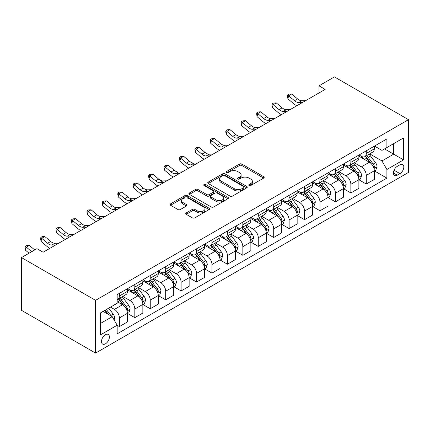 <?xml version="1.0" encoding="UTF-8"?>
<svg xmlns="http://www.w3.org/2000/svg" width="430" height="430" viewBox="0 0 430 430"><rect width="100%" height="100%" fill="white"/><g stroke="black" fill="none" stroke-linecap="round" stroke-linejoin="round"><path stroke-width="0.64" d="M249.104 185.513A1.199 0.693 0 0 0 250.803 185.513L263.676 178.079A1.715 0.989 0 0 0 264.176 177.38A1.715 0.989 0 0 0 263.676 176.682L241.864 164.088A1.715 0.989 0 0 0 239.44 164.088L226.567 171.522A1.199 0.693 0 0 0 226.218 172.011A1.199 0.693 0 0 0 226.567 172.5A1.199 0.693 0 0 0 228.266 172.5L229.932 171.543A5.482 3.166 0 0 1 237.688 171.543L239.505 172.591A5.482 3.166 0 0 1 241.106 174.827A5.482 3.166 0 0 1 239.505 177.069L237.838 178.031A1.199 0.693 0 0 0 237.484 178.52A1.199 0.693 0 0 0 237.838 179.009A1.199 0.693 0 0 0 239.531 179.009L241.198 178.047A5.482 3.166 0 0 1 248.954 178.047L250.771 179.095A5.482 3.166 0 0 1 252.378 181.336A5.482 3.166 0 0 1 250.771 183.572L249.104 184.534A1.199 0.693 0 0 0 248.755 185.024A1.199 0.693 0 0 0 249.104 185.513L249.104 184.534M105.441 343.823A5.585 3.225 120 0 0 109.091 338.899A5.585 3.225 120 0 0 108.236 334.422A5.585 3.225 120 0 0 105.441 334.701A5.585 3.225 120 0 0 101.792 339.619A5.585 3.225 120 0 0 102.652 344.097A5.585 3.225 120 0 0 105.441 343.823M186.249 212.92A1.715 0.989 0 0 0 185.749 213.619A1.715 0.989 0 0 0 186.249 214.317L192.366 217.854A1.715 0.989 0 0 0 194.79 217.854L209.087 209.598A1.715 0.989 0 0 0 209.593 208.899A1.715 0.989 0 0 0 209.087 208.195L187.281 195.607A1.715 0.989 0 0 0 184.857 195.607L170.559 203.863A1.715 0.989 0 0 0 170.054 204.562A1.715 0.989 0 0 0 170.559 205.26L177.95 209.528A1.715 0.989 0 0 0 180.374 209.528L186.491 205.997A1.715 0.989 0 0 0 186.991 205.293A1.715 0.989 0 0 0 186.491 204.594L182.825 202.476A4.585 2.644 0 0 1 181.481 200.606A4.585 2.644 0 0 1 184.314 198.16A4.585 2.644 0 0 1 189.307 198.735L203.669 207.024A4.585 2.644 0 0 1 205.008 208.899A4.585 2.644 0 0 1 202.181 211.345A4.585 2.644 0 0 1 197.182 210.77L194.79 209.388A1.715 0.989 0 0 0 192.366 209.388L186.249 212.92L186.249 214.317M408.5 119.674L334.433 76.911L319.001 85.823L325.177 89.386L43.102 252.238L36.932 248.674L21.5 257.586L95.567 300.344L408.5 119.674L408.5 172.414L95.567 353.089L95.567 300.344M230.05 196.096A1.715 0.989 0 0 0 232.474 196.096L246.772 187.84A1.715 0.989 0 0 0 247.277 187.141A1.715 0.989 0 0 0 246.772 186.443L224.96 173.849A1.715 0.989 0 0 0 222.541 173.849L208.244 182.105A1.715 0.989 0 0 0 207.738 182.804A1.715 0.989 0 0 0 208.244 183.502L230.05 196.096M204.54 185.776A1.199 0.693 0 0 1 205.755 185.943L205.755 184.518L227.932 197.322A1.715 0.989 0 0 1 228.432 198.02A1.715 0.989 0 0 1 227.932 198.719L213.635 206.975A1.715 0.989 0 0 1 211.211 206.975L189.399 194.381L189.399 192.984A1.715 0.989 0 0 0 188.899 193.683A1.715 0.989 0 0 0 189.399 194.381M189.399 192.984L195.516 189.447A1.715 0.989 0 0 1 197.94 189.447L206.787 194.559A1.715 0.989 0 0 0 209.211 194.559L213.269 192.215A1.715 0.989 0 0 0 213.769 191.511A1.715 0.989 0 0 0 213.269 190.812L204.062 185.497A1.199 0.693 0 0 1 203.707 185.007A1.199 0.693 0 0 1 204.449 184.368A1.199 0.693 0 0 1 205.755 184.518M399.981 164.792L397.266 166.356A5.413 3.123 120 0 0 393.729 171.129A5.413 3.123 120 0 0 394.563 175.462A5.413 3.123 120 0 0 397.266 175.198L399.981 173.629A5.413 3.123 120 0 0 403.517 168.861A5.413 3.123 120 0 0 402.69 164.523A5.413 3.123 120 0 0 399.981 164.792M374.492 146.082L381.958 150.393L386.898 147.544L386.898 138.917L117.17 294.647L117.17 303.268L100.507 312.889L100.507 334.841L117.17 325.22L117.17 333.841L386.898 178.117L386.898 169.495L381.958 160.944L369.687 153.854M386.898 147.544L403.56 137.923L403.56 159.874L386.898 169.495M21.5 257.586L21.5 310.326L95.567 353.089M319.001 85.823L319.001 92.95M384.549 148.898L393.687 154.171L393.687 143.625L403.56 137.923M381.958 160.944L393.687 154.171L403.56 159.874M100.507 323.435L112.23 316.668L103.098 311.395M117.17 325.29L119.389 326.574L119.389 317.953A6.982 4.031 -120 0 0 114.455 309.396L110.505 307.117M119.389 326.574L127.414 321.941L127.414 313.319A6.982 4.031 -120 0 0 122.48 304.762L117.17 301.699M127.602 313.497L134.821 317.662L134.821 309.041A6.982 4.031 -120 0 0 129.887 300.489L122.797 296.394M134.821 317.662L142.846 313.035L142.846 304.408A6.982 4.031 -120 0 0 137.906 295.856L127.414 289.798M143.034 304.585L150.253 308.756L150.253 300.135A6.982 4.031 -120 0 0 145.313 291.578L138.224 287.487M150.253 308.756L158.278 304.123L158.278 295.501A6.982 4.031 -120 0 0 153.338 286.95L142.846 280.892M158.46 295.679L165.684 299.85L165.684 291.223A6.982 4.031 -120 0 0 160.745 282.671L153.655 278.575M165.684 299.85L173.709 295.216L173.709 286.59A6.982 4.031 -120 0 0 168.77 278.038L158.278 271.98M173.892 286.767L181.116 290.938L181.116 282.317A6.982 4.031 -120 0 0 176.176 273.765L169.087 269.669M181.116 290.938L189.141 286.305L189.141 277.683A6.982 4.031 -120 0 0 184.201 269.132L173.709 263.074M189.324 277.861L196.548 282.032L196.548 273.405A6.982 4.031 -120 0 0 191.608 264.853L184.518 260.763M196.548 282.032L204.567 277.398L204.567 268.772A6.982 4.031 -120 0 0 199.633 260.22L189.141 254.162M204.755 268.954L211.974 273.12L211.974 264.498A6.982 4.031 -120 0 0 207.04 255.947L199.95 251.851M211.974 273.12L219.999 268.487L219.999 259.865A6.982 4.031 -120 0 0 215.059 251.314L204.567 245.256M220.187 260.043L227.405 264.214L227.405 255.587A6.982 4.031 -120 0 0 222.466 247.035L215.376 242.945M227.405 264.214L235.43 259.58L235.43 250.953A6.982 4.031 -120 0 0 230.491 242.402L219.999 236.344M235.613 251.136L242.837 255.302L242.837 246.68A6.982 4.031 -120 0 0 237.898 238.129L230.808 234.033M242.837 255.302L250.862 250.668L250.862 242.047A6.982 4.031 -120 0 0 245.922 233.495L235.43 227.438M251.045 242.224L258.269 246.395L258.269 237.768A6.982 4.031 -120 0 0 253.329 229.217L246.239 225.126M258.269 246.395L266.294 241.762L266.294 233.141A6.982 4.031 -120 0 0 261.354 224.584L250.862 218.526M266.476 233.318L273.7 237.484L273.7 228.862A6.982 4.031 -120 0 0 268.761 220.31L261.671 216.215M273.7 237.484L281.72 232.856L281.72 224.229A6.982 4.031 -120 0 0 276.786 215.677L266.294 209.62M281.908 224.406L289.127 228.577L289.127 219.956A6.982 4.031 -120 0 0 284.192 211.399L277.103 207.308M289.127 228.577L297.151 223.944L297.151 215.322A6.982 4.031 -120 0 0 292.217 206.771L281.72 200.708M297.34 215.5L304.558 219.671L304.558 211.044A6.982 4.031 -120 0 0 299.624 202.492L292.534 198.397M304.558 219.671L312.583 215.038L312.583 206.411A6.982 4.031 -120 0 0 307.644 197.859L297.151 191.801M312.766 206.588L319.99 210.759L319.99 202.138A6.982 4.031 -120 0 0 315.05 193.586L307.961 189.49M319.99 210.759L328.015 206.126L328.015 197.504A6.982 4.031 -120 0 0 323.075 188.953L312.583 182.895M328.197 197.682L335.421 201.853L335.421 193.226A6.982 4.031 -120 0 0 330.482 184.674L323.392 180.584M335.421 201.853L343.446 197.22L343.446 188.593A6.982 4.031 -120 0 0 338.507 180.041L328.015 173.983M343.629 188.775L350.853 192.941L350.853 184.32A6.982 4.031 -120 0 0 345.913 175.768L338.824 171.672M350.853 192.941L358.873 188.308L358.873 179.686A6.982 4.031 -120 0 0 353.938 171.135L343.446 165.077M359.061 179.864L366.279 184.035L366.279 175.408A6.982 4.031 -120 0 0 361.345 166.856L354.255 162.766M366.279 184.035L374.304 179.401L374.304 170.775A6.982 4.031 -120 0 0 369.37 162.223L358.873 156.165M359.061 154.988L361.345 156.31A6.982 4.031 -120 0 0 364.833 156.654A6.982 4.031 -120 0 0 366.279 153.456L366.279 150.823M343.629 163.9L345.913 165.217A6.982 4.031 -120 0 0 349.407 165.566A6.982 4.031 -120 0 0 350.853 162.368L350.853 159.729M328.197 172.806L330.482 174.128A6.982 4.031 -120 0 0 333.976 174.472A6.982 4.031 -120 0 0 335.421 171.274L335.421 168.641M312.766 181.718L315.05 183.035A6.982 4.031 -120 0 0 318.544 183.379A6.982 4.031 -120 0 0 319.99 180.186L319.99 177.547M297.34 190.624L299.624 191.947A6.982 4.031 -120 0 0 303.112 192.291A6.982 4.031 -120 0 0 304.558 189.093L304.558 186.453M281.908 199.536L284.192 200.853A6.982 4.031 -120 0 0 287.681 201.197A6.982 4.031 -120 0 0 289.127 198.004L289.127 195.365M266.476 208.442L268.761 209.759A6.982 4.031 -120 0 0 272.255 210.109A6.982 4.031 -120 0 0 273.7 206.911L273.7 204.272M251.045 217.354L253.329 218.671A6.982 4.031 -120 0 0 256.823 219.015A6.982 4.031 -120 0 0 258.269 215.817L258.269 213.183M235.613 226.261L237.898 227.577A6.982 4.031 -120 0 0 241.391 227.927A6.982 4.031 -120 0 0 242.837 224.729L242.837 222.09M220.187 235.167L222.466 236.489A6.982 4.031 -120 0 0 225.96 236.833A6.982 4.031 -120 0 0 227.405 233.635L227.405 231.001M204.755 244.079L207.04 245.396A6.982 4.031 -120 0 0 210.528 245.745A6.982 4.031 -120 0 0 211.974 242.547L211.974 239.908M189.324 252.985L191.608 254.307A6.982 4.031 -120 0 0 195.096 254.651A6.982 4.031 -120 0 0 196.548 251.453L196.548 248.82M173.892 261.897L176.176 263.214A6.982 4.031 -120 0 0 179.67 263.558A6.982 4.031 -120 0 0 181.116 260.365L181.116 257.726M158.46 270.803L160.745 272.125A6.982 4.031 -120 0 0 164.238 272.469A6.982 4.031 -120 0 0 165.684 269.271L165.684 266.638M143.029 279.715L145.313 281.032A6.982 4.031 -120 0 0 148.807 281.376A6.982 4.031 -120 0 0 150.253 278.183L150.253 275.544M127.602 288.621L129.887 289.938A6.982 4.031 -120 0 0 133.375 290.288A6.982 4.031 -120 0 0 134.821 287.089L134.821 284.45M374.492 170.957L386.898 178.117M364.833 156.654L372.858 152.021A6.982 4.031 -120 0 0 374.304 148.823L374.304 146.189M349.407 165.566L357.427 160.933A6.982 4.031 -120 0 0 358.873 157.735L358.873 155.096M333.976 174.472L342 169.839A6.982 4.031 -120 0 0 343.446 166.641L343.446 164.007M318.544 183.379L326.569 178.751A6.982 4.031 -120 0 0 328.015 175.553L328.015 172.914M303.112 192.291L311.137 187.657A6.982 4.031 -120 0 0 312.583 184.459L312.583 181.825M287.681 201.197L295.706 196.564A6.982 4.031 -120 0 0 297.151 193.371L297.151 190.732M272.255 210.109L280.274 205.475A6.982 4.031 -120 0 0 281.72 202.277L281.72 199.644M256.823 219.015L264.848 214.382A6.982 4.031 -120 0 0 266.294 211.189L266.294 208.55M241.391 227.927L249.416 223.294A6.982 4.031 -120 0 0 250.862 220.095L250.862 217.456M225.96 236.833L233.984 232.2A6.982 4.031 -120 0 0 235.43 229.002L235.43 226.368M210.528 245.745L218.553 241.112A6.982 4.031 -120 0 0 219.999 237.914L219.999 235.275M195.096 254.651L203.121 250.018A6.982 4.031 -120 0 0 204.567 246.82L204.567 244.186M179.67 263.558L187.69 258.93A6.982 4.031 -120 0 0 189.141 255.732L189.141 253.093M164.238 272.469L172.263 267.836A6.982 4.031 -120 0 0 173.709 264.638L173.709 262.004M148.807 281.376L156.832 276.743A6.982 4.031 -120 0 0 158.278 273.55L158.278 270.911M133.375 290.288L141.4 285.654A6.982 4.031 -120 0 0 142.846 282.456L142.846 279.822M117.17 299.479A6.982 4.031 -120 0 0 117.944 299.194L125.969 294.561A6.982 4.031 -120 0 0 127.414 291.368L127.414 288.729M117.944 299.194A6.982 4.031 -120 0 0 119.389 295.996L119.389 293.362M112.23 316.668L117.17 325.22M249.583 185.685L250.771 184.997A5.482 3.166 0 0 0 252.378 182.761L252.378 181.336M241.106 174.827L241.106 176.252A5.482 3.166 0 0 1 239.505 178.493L238.317 179.176M263.654 178.095L241.864 165.518A1.715 0.989 0 0 0 239.44 165.518L227.045 172.672M246.75 187.856L224.96 175.273A1.715 0.989 0 0 0 222.541 175.273L208.265 183.519M243.745 187.63A1.199 0.693 0 0 0 244.095 187.141A1.199 0.693 0 0 0 243.745 186.652L224.6 175.596A1.199 0.693 0 0 0 222.901 175.596L221.144 176.612A5.482 3.166 0 0 0 219.542 178.853A5.482 3.166 0 0 0 221.144 181.089L234.232 188.646A5.482 3.166 0 0 0 241.988 188.646L243.745 187.63L243.745 189.055A1.199 0.693 0 0 0 244.095 188.566L244.095 187.141M219.542 178.853L219.542 180.277A5.482 3.166 0 0 0 221.144 182.513L221.144 181.089M243.745 189.055L241.988 190.071A5.482 3.166 0 0 1 234.232 190.071L221.144 182.513M189.42 194.392L195.516 190.877L195.516 189.447M213.769 191.511L213.769 192.941A1.715 0.989 0 0 1 213.269 193.64L209.211 195.983A1.715 0.989 0 0 1 206.787 195.983L197.94 190.877A1.715 0.989 0 0 0 195.516 190.877M205.755 185.943L227.911 198.73M215.968 199.853A4.585 2.644 0 0 0 220.961 200.428A4.585 2.644 0 0 0 223.788 197.983A4.585 2.644 0 0 0 222.45 196.112L217.392 193.194A1.715 0.989 0 0 0 214.968 193.194L210.904 195.537A1.715 0.989 0 0 0 210.404 196.236A1.715 0.989 0 0 0 210.904 196.935L215.968 199.853L215.968 201.283A4.585 2.644 0 0 0 220.961 201.853A4.585 2.644 0 0 0 223.788 199.407L223.788 197.983M210.404 196.236L210.404 197.66A1.715 0.989 0 0 0 210.904 198.359L210.904 196.935M215.968 201.283L210.904 198.359M205.008 208.899L205.008 210.324A4.585 2.644 0 0 1 202.181 212.769A4.585 2.644 0 0 1 197.182 212.194L194.79 210.813A1.715 0.989 0 0 0 192.366 210.813L186.271 214.333M181.481 200.606L181.481 202.035A4.585 2.644 0 0 0 182.825 203.906L182.825 202.476M186.47 206.008L182.825 203.906M209.066 209.609L187.281 197.031A1.715 0.989 0 0 0 184.857 197.031L170.581 205.271M374.304 171.065L375.788 170.205L377.019 166.641A4.628 2.671 -120 0 0 375.546 162.701L370.499 155.972A13.357 7.713 -120 0 0 369.042 154.225M364.027 159.143A13.357 7.713 -120 0 0 361.291 156.278M373.885 168.227L374.525 166.84A4.628 2.671 -120 0 0 373.197 164.056L368.155 157.326A13.357 7.713 -120 0 0 366.699 155.579M365.457 156.294A11.083 6.402 60 0 1 367.274 158.364L371.541 164.061M365.215 156.434A13.357 7.713 60 0 1 366.672 158.181L370.026 162.658M302.613 102.415L298.721 102.517A8.729 5.042 60 0 1 294.486 100.711L288.6 95.766L287.917 98.846L293.798 103.791A13.093 7.557 -120 0 0 296.834 105.748M305.698 100.631L301.806 100.738A8.729 5.042 60 0 1 297.571 98.927L291.685 93.982L288.6 95.766L287.756 94.837L288.992 94.127L291.685 93.982M287.917 98.846L287.482 96.073L287.756 94.837M358.873 179.971L360.356 179.117L361.592 175.553A4.628 2.671 -120 0 0 360.114 171.613L355.072 164.878A13.357 7.713 -120 0 0 353.611 163.137M348.596 168.049A13.357 7.713 -120 0 0 345.86 165.19M358.453 177.138L359.093 175.746A4.628 2.671 -120 0 0 357.771 172.968L352.724 166.233A13.357 7.713 -120 0 0 351.267 164.486M350.025 165.206A11.083 6.402 60 0 1 351.842 167.275L356.115 172.973M349.784 165.346A13.357 7.713 60 0 1 351.245 167.087L354.594 171.565M343.446 188.877L344.925 188.023L346.161 184.459A4.628 2.671 -120 0 0 344.683 180.519L339.641 173.79A13.357 7.713 -120 0 0 338.184 172.043M333.164 176.961A13.357 7.713 -120 0 0 330.433 174.096M343.022 186.045L343.661 184.658A4.628 2.671 -120 0 0 342.339 181.874L337.292 175.144A13.357 7.713 -120 0 0 335.835 173.398M334.594 174.112A11.083 6.402 60 0 1 336.416 176.182L340.684 181.879M334.357 174.252A13.357 7.713 60 0 1 335.814 175.999L339.168 180.476M328.015 197.789L329.493 196.935L330.729 193.371A4.628 2.671 -120 0 0 329.251 189.431L324.209 182.696A13.357 7.713 -120 0 0 322.753 180.949M317.738 185.868A13.357 7.713 -120 0 0 315.002 183.008M327.59 194.957L328.23 193.564A4.628 2.671 -120 0 0 326.908 190.786L321.866 184.051A13.357 7.713 -120 0 0 320.404 182.304M319.162 183.024A11.083 6.402 60 0 1 320.984 185.094L325.252 190.791M318.926 183.158A13.357 7.713 60 0 1 320.382 184.905L323.736 189.383M287.181 111.322L283.289 111.429A8.729 5.042 60 0 1 279.054 109.618L273.174 104.673L272.486 107.753L278.371 112.698A13.093 7.557 -120 0 0 281.403 114.659M290.266 109.537L286.375 109.645A8.729 5.042 60 0 1 282.139 107.839L276.259 102.894L273.174 104.673L272.324 103.748L273.561 103.033L276.259 102.894M272.486 107.753L272.05 104.979L272.324 103.748M271.749 120.228L267.858 120.335A8.729 5.042 60 0 1 263.622 118.529L257.742 113.584L257.054 116.659L262.94 121.604A13.093 7.557 -120 0 0 265.971 123.566M274.834 118.449L270.943 118.556A8.729 5.042 60 0 1 266.707 116.745L260.827 111.8L257.742 113.584L256.898 112.655L258.129 111.945L260.827 111.8M257.054 116.659L256.624 113.885L256.898 112.655M256.318 129.14L252.426 129.247A8.729 5.042 60 0 1 248.191 127.436L242.31 122.491L241.622 125.571L247.508 130.516A13.093 7.557 -120 0 0 250.54 132.472M259.403 127.355L255.517 127.463A8.729 5.042 60 0 1 251.281 125.657L245.396 120.712L242.31 122.491L241.466 121.566L242.697 120.852L245.396 120.712M241.622 125.571L241.192 122.797L241.466 121.566M312.583 206.696L314.067 205.841L315.298 202.277A4.628 2.671 -120 0 0 313.825 198.338L308.778 191.608A13.357 7.713 -120 0 0 307.321 189.861M302.306 194.774A13.357 7.713 -120 0 0 299.57 191.914M312.164 203.863L312.803 202.476A4.628 2.671 -120 0 0 311.476 199.692L306.434 192.957A13.357 7.713 -120 0 0 304.977 191.216M303.731 191.93A11.083 6.402 60 0 1 305.553 194L309.82 199.697M303.494 192.07A13.357 7.713 60 0 1 304.951 193.817L308.305 198.289M240.886 138.046L237 138.154A8.729 5.042 60 0 1 232.764 136.348L226.879 131.403L226.191 134.477L232.076 139.422A13.093 7.557 -120 0 0 235.113 141.384M243.977 136.267L240.085 136.374A8.729 5.042 60 0 1 235.85 134.563L229.964 129.618L226.879 131.403L226.035 130.473L227.271 129.763L229.964 129.618M226.191 134.477L225.761 131.704L226.035 130.473M297.151 215.607L298.635 214.753L299.866 211.189A4.628 2.671 -120 0 0 298.393 207.249L293.346 200.514A13.357 7.713 -120 0 0 291.889 198.767M286.875 203.686A13.357 7.713 -120 0 0 284.139 200.821M296.732 212.775L297.372 211.383A4.628 2.671 -120 0 0 296.044 208.604L291.002 201.869A13.357 7.713 -120 0 0 289.546 200.122M288.304 200.842A11.083 6.402 60 0 1 290.121 202.912L294.389 208.609M288.062 200.977A13.357 7.713 60 0 1 289.519 202.724L292.873 207.201M281.72 224.514L283.203 223.659L284.44 220.095A4.628 2.671 -120 0 0 282.962 216.156L277.914 209.421A13.357 7.713 -120 0 0 276.458 207.679M271.443 212.592A13.357 7.713 -120 0 0 268.707 209.732M281.301 221.681L281.94 220.294A4.628 2.671 -120 0 0 280.618 217.51L275.571 210.775A13.357 7.713 -120 0 0 274.114 209.034M272.873 209.749A11.083 6.402 60 0 1 274.689 211.818L278.957 217.516M272.631 209.888A13.357 7.713 60 0 1 274.093 211.63L277.441 216.107M266.294 233.425L267.772 232.571L269.008 229.002A4.628 2.671 -120 0 0 267.53 225.067L262.488 218.332A13.357 7.713 -120 0 0 261.031 216.586M256.011 221.504A13.357 7.713 -120 0 0 253.281 218.639M265.869 230.587L266.509 229.201A4.628 2.671 -120 0 0 265.186 226.422L260.139 219.687A13.357 7.713 -120 0 0 258.683 217.94M257.441 218.66A11.083 6.402 60 0 1 259.263 220.73L263.531 226.427M257.204 218.795A13.357 7.713 60 0 1 258.661 220.542L262.015 225.019M250.862 242.332L252.34 241.477L253.576 237.914A4.628 2.671 -120 0 0 252.098 233.974L247.056 227.239A13.357 7.713 -120 0 0 245.6 225.497M240.58 230.41A13.357 7.713 -120 0 0 237.849 227.551M250.437 239.499L251.077 238.112A4.628 2.671 -120 0 0 249.755 235.328L244.713 228.593A13.357 7.713 -120 0 0 243.251 226.852M242.009 227.567A11.083 6.402 60 0 1 243.831 229.636L248.099 235.334M241.773 227.706A13.357 7.713 60 0 1 243.229 229.448L246.583 233.925M235.43 251.244L236.914 250.384L238.145 246.82A4.628 2.671 -120 0 0 236.667 242.88L231.625 236.151A13.357 7.713 -120 0 0 230.168 234.404M225.153 239.322A13.357 7.713 -120 0 0 222.417 236.457M235.011 248.406L235.645 247.019A4.628 2.671 -120 0 0 234.323 244.235L229.281 237.505A13.357 7.713 -120 0 0 227.825 235.758M226.578 236.478A11.083 6.402 60 0 1 228.4 238.542L232.668 244.245M226.341 236.613A13.357 7.713 60 0 1 227.798 238.36L231.152 242.837M225.46 146.958L221.568 147.065A8.729 5.042 60 0 1 217.333 145.254L211.447 140.309L210.764 143.389L216.645 148.334A13.093 7.557 -120 0 0 219.682 150.29M228.545 145.173L224.653 145.281A8.729 5.042 60 0 1 220.418 143.475L214.532 138.53L211.447 140.309L210.603 139.385L211.839 138.67L214.532 138.53M210.764 143.389L210.329 140.615L210.603 139.385M210.028 155.864L206.137 155.972A8.729 5.042 60 0 1 201.901 154.16L196.016 149.215L195.333 152.295L201.213 157.24A13.093 7.557 -120 0 0 204.25 159.202M213.113 154.085L209.222 154.193A8.729 5.042 60 0 1 204.986 152.381L199.106 147.436L196.016 149.215L195.172 148.291L196.408 147.581L199.106 147.436M195.333 152.295L194.898 149.522L195.172 148.291M194.596 164.776L190.705 164.883A8.729 5.042 60 0 1 186.47 163.072L180.589 158.127L179.901 161.207L185.787 166.152A13.093 7.557 -120 0 0 188.818 168.108M197.682 162.992L193.79 163.099A8.729 5.042 60 0 1 189.555 161.288L183.674 156.343L180.589 158.127L179.745 157.203L180.976 156.488L183.674 156.343M179.901 161.207L179.466 158.433L179.745 157.203M179.165 173.682L175.273 173.79A8.729 5.042 60 0 1 171.038 171.978L165.158 167.033L164.47 170.113L170.355 175.058A13.093 7.557 -120 0 0 173.387 177.02M182.25 171.903L178.364 172.011A8.729 5.042 60 0 1 174.128 170.199L168.243 165.254L165.158 167.033L164.314 166.109L165.545 165.394L168.243 165.254M164.47 170.113L164.04 167.34L164.314 166.109M163.733 182.594L159.847 182.702A8.729 5.042 60 0 1 155.612 180.89L149.726 175.945L149.038 179.025L154.924 183.97A13.093 7.557 -120 0 0 157.96 185.927M166.824 180.81L162.932 180.917A8.729 5.042 60 0 1 158.697 179.106L152.811 174.161L149.726 175.945L148.882 175.021L150.118 174.306L152.811 174.161M149.038 179.025L148.608 176.252L148.882 175.021M219.999 260.15L221.482 259.295L222.713 255.732A4.628 2.671 -120 0 0 221.24 251.792L216.193 245.057A13.357 7.713 -120 0 0 214.737 243.315M209.722 248.228A13.357 7.713 -120 0 0 206.986 245.369M219.579 257.317L220.219 255.931A4.628 2.671 -120 0 0 218.892 253.146L213.85 246.411A13.357 7.713 -120 0 0 212.393 244.665M211.151 245.385A11.083 6.402 60 0 1 212.968 247.454L217.236 253.152M210.91 245.525A13.357 7.713 60 0 1 212.366 247.266L215.72 251.743M148.307 191.5L144.416 191.608A8.729 5.042 60 0 1 140.18 189.797L134.294 184.852L133.612 187.931L139.492 192.876A13.093 7.557 -120 0 0 142.529 194.838M151.392 189.721L147.501 189.823A8.729 5.042 60 0 1 143.265 188.018L137.38 183.072L134.294 184.852L133.451 183.927L134.687 183.212L137.38 183.072M133.612 187.931L133.176 185.158L133.451 183.927M204.567 269.056L206.051 268.202L207.281 264.638A4.628 2.671 -120 0 0 205.809 260.698L200.762 253.969A13.357 7.713 -120 0 0 199.305 252.222M194.29 257.14A13.357 7.713 -120 0 0 191.554 254.275M204.148 266.224L204.787 264.837A4.628 2.671 -120 0 0 203.46 262.053L198.418 255.323A13.357 7.713 -120 0 0 196.962 253.576M195.72 254.291A11.083 6.402 60 0 1 197.537 256.361L201.804 262.058M195.478 254.431A13.357 7.713 60 0 1 196.935 256.178L200.289 260.655M132.875 200.407L128.984 200.514A8.729 5.042 60 0 1 124.748 198.708L118.863 193.763L118.18 196.838L124.06 201.783A13.093 7.557 -120 0 0 127.097 203.745M135.961 198.628L132.069 198.735A8.729 5.042 60 0 1 127.834 196.924L121.953 191.979L118.863 193.763L118.019 192.833L119.255 192.124L121.953 191.979M118.18 196.838L117.745 194.07L118.019 192.833M189.141 277.968L190.619 277.113L191.855 273.55A4.628 2.671 -120 0 0 190.377 269.61L185.335 262.875A13.357 7.713 -120 0 0 183.873 261.128M178.858 266.046A13.357 7.713 -120 0 0 176.128 263.187M188.716 275.135L189.356 273.743A4.628 2.671 -120 0 0 188.034 270.964L182.986 264.23A13.357 7.713 -120 0 0 181.53 262.483M180.288 263.203A11.083 6.402 60 0 1 182.105 265.272L186.378 270.97M180.052 263.343A13.357 7.713 60 0 1 181.508 265.084L184.862 269.562M117.444 209.319L113.552 209.426A8.729 5.042 60 0 1 109.317 207.615L103.436 202.67L102.748 205.75L108.634 210.695A13.093 7.557 -120 0 0 111.666 212.651M120.529 207.534L116.637 207.642A8.729 5.042 60 0 1 112.402 205.836L106.522 200.891L103.436 202.67L102.587 201.745L103.823 201.03L106.522 200.891M102.748 205.75L102.313 202.976L102.587 201.745M173.709 286.875L175.187 286.02L176.424 282.456A4.628 2.671 -120 0 0 174.946 278.516L169.904 271.787A13.357 7.713 -120 0 0 168.447 270.04M163.427 274.953A13.357 7.713 -120 0 0 160.696 272.093M173.285 284.042L173.924 282.655A4.628 2.671 -120 0 0 172.602 279.871L167.555 273.141A13.357 7.713 -120 0 0 166.098 271.394M164.857 272.109A11.083 6.402 60 0 1 166.679 274.179L170.947 279.876M164.62 272.249A13.357 7.713 60 0 1 166.077 273.996L169.431 278.468M102.012 218.225L98.121 218.332A8.729 5.042 60 0 1 93.885 216.526L88.005 211.581L87.317 214.656L93.203 219.601A13.093 7.557 -120 0 0 96.234 221.563M105.097 216.446L101.211 216.553A8.729 5.042 60 0 1 96.97 214.742L91.09 209.797L88.005 211.581L87.161 210.652L88.392 209.942L91.09 209.797M87.317 214.656L86.887 211.882L87.161 210.652M158.278 295.786L159.756 294.932L160.992 291.368A4.628 2.671 -120 0 0 159.514 287.428L154.472 280.693A13.357 7.713 -120 0 0 153.016 278.946M148.001 283.864A13.357 7.713 -120 0 0 145.265 281.005M157.853 292.954L158.493 291.562A4.628 2.671 -120 0 0 157.17 288.783L152.129 282.048A13.357 7.713 -120 0 0 150.672 280.301M149.425 281.021A11.083 6.402 60 0 1 151.247 283.09L155.515 288.788M149.189 281.156A13.357 7.713 60 0 1 150.645 282.902L153.999 287.38M86.581 227.137L82.694 227.244A8.729 5.042 60 0 1 78.459 225.433L72.573 220.488L71.885 223.568L77.771 228.513A13.093 7.557 -120 0 0 80.808 230.469M89.666 225.352L85.78 225.46A8.729 5.042 60 0 1 81.544 223.654L75.658 218.709L72.573 220.488L71.729 219.563L72.96 218.849L75.658 218.709M71.885 223.568L71.455 220.794L71.729 219.563M142.846 304.693L144.329 303.838L145.56 300.274A4.628 2.671 -120 0 0 144.088 296.334L139.041 289.6A13.357 7.713 -120 0 0 137.584 287.858M132.569 292.771A13.357 7.713 -120 0 0 129.833 289.911M142.427 301.86L143.066 300.473A4.628 2.671 -120 0 0 141.739 297.689L136.697 290.954A13.357 7.713 -120 0 0 135.24 289.213M133.993 289.927A11.083 6.402 60 0 1 135.815 291.997L140.083 297.694M133.757 290.067A13.357 7.713 60 0 1 135.213 291.814L138.567 296.286M71.154 236.043L67.263 236.151A8.729 5.042 60 0 1 63.027 234.339L57.142 229.394L56.459 232.474L62.339 237.419A13.093 7.557 -120 0 0 65.376 239.381M74.239 234.264L70.348 234.371A8.729 5.042 60 0 1 66.112 232.56L60.227 227.615L57.142 229.394L56.298 228.47L57.534 227.76L60.227 227.615M56.459 232.474L56.024 229.701L56.298 228.47M127.414 313.604L128.898 312.75L130.129 309.186A4.628 2.671 -120 0 0 128.656 305.246L123.609 298.511A13.357 7.713 -120 0 0 122.152 296.764M126.995 310.772L127.635 309.38A4.628 2.671 -120 0 0 126.307 306.601L121.265 299.866A13.357 7.713 -120 0 0 119.809 298.119M118.567 298.839A11.083 6.402 60 0 1 120.384 300.909L124.652 306.606M118.325 298.974A13.357 7.713 60 0 1 119.782 300.721L123.136 305.198M114.084 319.877L114.703 318.092A4.628 2.671 -120 0 0 113.224 314.153L108.725 308.143M111.3 316.131A4.628 2.671 -120 0 0 110.881 315.507L106.377 309.498M105.221 310.17L108.451 314.486M104.898 310.352L107.64 314.013M55.723 244.955L51.831 245.062A8.729 5.042 60 0 1 47.596 243.251L41.71 238.306L41.027 241.386L46.908 246.331A13.093 7.557 -120 0 0 49.944 248.287M58.808 243.17L54.916 243.278A8.729 5.042 60 0 1 50.681 241.466L44.795 236.522L41.71 238.306L40.866 237.381L42.102 236.667L44.795 236.522M41.027 241.386L40.592 238.612L40.866 237.381M34.733 249.943L29.369 245.433L26.278 247.212L25.596 250.292L29.068 253.211M31.648 251.727L25.434 246.288L26.671 245.578L29.369 245.433M25.596 250.292L25.16 247.519L25.434 246.288M43.376 252.082L42.855 252.093M114.455 309.396L122.48 304.762M129.887 300.489L137.906 295.856M145.313 291.578L153.338 286.95M160.745 282.671L168.77 278.038M176.176 273.765L184.201 269.132M191.608 264.853L199.633 260.22M207.04 255.947L215.059 251.314M222.466 247.035L230.491 242.402M237.898 238.129L245.922 233.495M253.329 229.217L261.354 224.584M268.761 220.31L276.786 215.677M284.192 211.399L292.217 206.771M299.624 202.492L307.644 197.859M315.05 193.586L323.075 188.953M330.482 184.674L338.507 180.041M345.913 175.768L353.938 171.135M361.345 166.856L369.37 162.223M366.279 153.456L374.304 148.823M366.279 175.408L374.304 170.775M350.853 184.32L358.873 179.686M350.853 162.368L358.873 157.735M335.421 193.226L343.446 188.593M335.421 171.274L343.446 166.641M319.99 202.138L328.015 197.504M319.99 180.186L328.015 175.553M304.558 211.044L312.583 206.411M304.558 189.093L312.583 184.459M289.127 219.956L297.151 215.322M289.127 198.004L297.151 193.371M273.7 228.862L281.72 224.229M273.7 206.911L281.72 202.277M258.269 237.768L266.294 233.141M258.269 215.817L266.294 211.189M242.837 246.68L250.862 242.047M242.837 224.729L250.862 220.095M227.405 255.587L235.43 250.953M227.405 233.635L235.43 229.002M211.974 264.498L219.999 259.865M211.974 242.547L219.999 237.914M196.548 273.405L204.567 268.772M196.548 251.453L204.567 246.82M181.116 282.317L189.141 277.683M181.116 260.365L189.141 255.732M165.684 291.223L173.709 286.59M165.684 269.271L173.709 264.638M150.253 300.135L158.278 295.501M150.253 278.183L158.278 273.55M134.821 309.041L142.846 304.408M134.821 287.089L142.846 282.456M119.389 317.953L127.414 313.319M119.389 295.996L127.414 291.368M394.063 170.21L399.981 173.629M393.439 172.989L397.266 175.198M250.771 184.997L250.771 183.572M237.838 179.009L237.838 178.031M239.505 178.493L239.505 177.069M226.567 172.5L226.567 171.522M239.44 165.518L239.44 164.088M241.864 165.518L241.864 164.088M263.676 178.079L263.676 176.682M208.244 183.502L208.244 182.105M222.541 175.273L222.541 173.849M224.96 175.273L224.96 173.849M246.772 187.84L246.772 186.443M234.232 190.071L234.232 188.646M241.988 190.071L241.988 188.646M197.94 190.877L197.94 189.447M206.787 195.983L206.787 194.559M209.211 195.983L209.211 194.559M213.269 193.64L213.269 192.215M227.932 198.719L227.932 197.322M192.366 210.813L192.366 209.388M194.79 210.813L194.79 209.388M197.182 212.194L197.182 210.77M186.491 205.997L186.491 204.594M170.559 205.26L170.559 203.863M184.857 197.031L184.857 195.607M187.281 197.031L187.281 195.607M209.087 209.598L209.087 208.195M373.96 168.479L376.992 166.732M368.155 157.326L370.499 155.972M364.516 159.423L366.672 158.181M373.197 164.056L375.546 162.701M372.832 165.862L374.525 166.84M298.721 102.517L301.806 100.738M294.486 100.711L297.571 98.927M358.529 177.391L361.56 175.639M352.724 166.233L355.072 164.878M349.09 168.334L351.245 167.087M357.771 172.968L360.114 171.613M357.4 174.774L359.093 175.746M343.097 186.298L346.129 184.551M337.292 175.144L339.641 173.79M333.659 177.241L335.814 175.999M342.339 181.874L344.683 180.519M341.974 183.68L343.661 184.658M327.671 195.209L330.697 193.457M321.866 184.051L324.209 182.696M318.227 186.152L320.382 184.905M326.908 190.786L329.251 189.431M326.542 192.592L328.23 193.564M283.289 111.429L286.375 109.645M279.054 109.618L282.139 107.839M267.858 120.335L270.943 118.556M263.622 118.529L266.707 116.745M252.426 129.247L255.517 127.463M248.191 127.436L251.281 125.657M312.239 204.116L315.271 202.369M306.434 192.957L308.778 191.608M302.795 195.059L304.951 193.817M311.476 199.692L313.825 198.338M311.11 201.498L312.803 202.476M237 138.154L240.085 136.374M232.764 136.348L235.85 134.563M296.808 213.027L299.839 211.275M291.002 201.869L293.346 200.514M287.364 203.971L289.519 202.724M296.044 208.604L298.393 207.249M295.679 210.41L297.372 211.383M281.376 221.934L284.407 220.187M275.571 210.775L277.914 209.421M271.932 212.877L274.093 211.63M280.618 217.51L282.962 216.156M280.247 219.316L281.94 220.294M265.944 230.845L268.976 229.093M260.139 219.687L262.488 218.332M256.506 221.789L258.661 220.542M265.186 226.422L267.53 225.067M264.821 228.228L266.509 229.201M250.513 239.752L253.544 238.005M244.713 228.593L247.056 227.239M241.074 230.695L243.229 229.448M249.755 235.328L252.098 233.974M249.389 237.134L251.077 238.112M235.086 248.664L238.112 246.911M229.281 237.505L231.625 236.151M225.642 239.601L227.798 238.36M234.323 244.235L236.667 242.88M233.958 246.041L235.645 247.019M221.568 147.065L224.653 145.281M217.333 145.254L220.418 143.475M206.137 155.972L209.222 154.193M201.901 154.16L204.986 152.381M190.705 164.883L193.79 163.099M186.47 163.072L189.555 161.288M175.273 173.79L178.364 172.011M171.038 171.978L174.128 170.199M159.847 182.702L162.932 180.917M155.612 180.89L158.697 179.106M219.655 257.57L222.686 255.818M213.85 246.411L216.193 245.057M210.211 248.513L212.366 247.266M218.892 253.146L221.24 251.792M218.526 254.952L220.219 255.931M144.416 191.608L147.501 189.823M140.18 189.797L143.265 188.018M204.223 266.476L207.255 264.729M198.418 255.323L200.762 253.969M194.779 257.419L196.935 256.178M203.46 262.053L205.809 260.698M203.094 263.859L204.787 264.837M128.984 200.514L132.069 198.735M124.748 198.708L127.834 196.924M188.791 275.388L191.823 273.636M182.986 264.23L185.335 262.875M179.353 266.331L181.508 265.084M188.034 270.964L190.377 269.61M187.663 272.771L189.356 273.743M113.552 209.426L116.637 207.642M109.317 207.615L112.402 205.836M173.36 284.294L176.391 282.548M167.555 273.141L169.904 271.787M163.921 275.238L166.077 273.996M172.602 279.871L174.946 278.516M172.236 281.677L173.924 282.655M98.121 218.332L101.211 216.553M93.885 216.526L96.97 214.742M157.934 293.206L160.96 291.454M152.129 282.048L154.472 280.693M148.49 284.149L150.645 282.902M157.17 288.783L159.514 287.428M156.805 290.589L158.493 291.562M82.694 227.244L85.78 225.46M78.459 225.433L81.544 223.654M142.502 302.113L145.533 300.366M136.697 290.954L139.041 289.6M133.058 293.056L135.213 291.814M141.739 297.689L144.088 296.334M141.373 299.495L143.066 300.473M67.263 236.151L70.348 234.371M63.027 234.339L66.112 232.56M127.07 311.024L130.102 309.272M121.265 299.866L123.609 298.511M117.626 301.967L119.782 300.721M126.307 306.601L128.656 305.246M125.942 308.407L127.635 309.38M113.498 318.861L114.67 318.184M110.881 315.507L113.224 314.153M51.831 245.062L54.916 243.278M47.596 243.251L50.681 241.466"/></g></svg>
